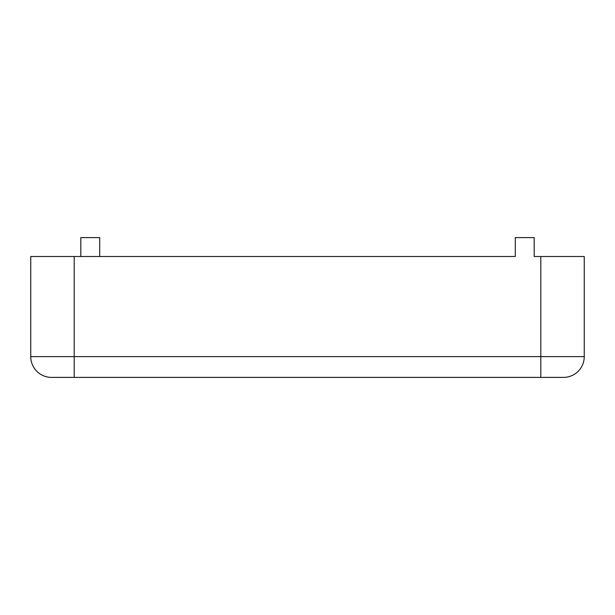 <?xml version="1.0" encoding="UTF-8"?>
<svg xmlns="http://www.w3.org/2000/svg" width="615" height="615" viewBox="0 0 615 615"><rect width="100%" height="100%" fill="white"/><g stroke="black" fill="none" stroke-linecap="round" stroke-linejoin="round"><path stroke-width="0.92" d="M80.811 256.493L80.811 237.605L99.699 237.605L99.699 256.493L515.301 256.493L30.75 256.493L30.75 356.615L30.75 256.493M584.25 256.493L584.25 356.615L74.2 356.615L74.2 377.395L51.529 377.395L563.471 377.395A20.779 20.779 0 0 0 584.25 356.615L584.25 256.493L534.189 256.493L534.189 237.605L515.301 237.605L515.301 256.493M51.529 377.395A20.779 20.779 0 0 1 30.75 356.615A20.779 20.779 0 0 0 51.529 377.395M540.8 377.395L540.8 256.493M74.2 256.493L74.2 356.615L30.75 356.615"/></g></svg>
